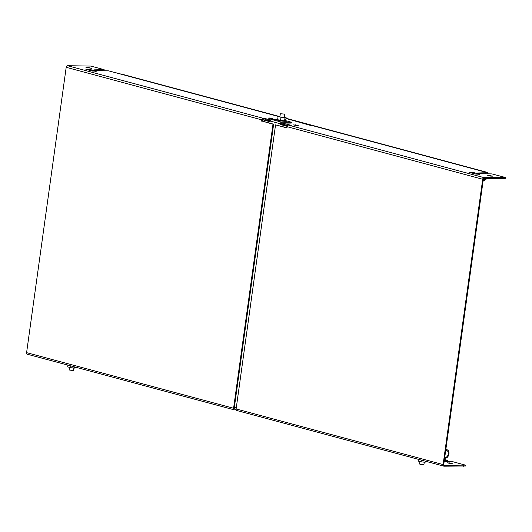 <?xml version="1.0" encoding="UTF-8"?>
<svg xmlns="http://www.w3.org/2000/svg" width="532" height="532" viewBox="0 0 532 532"><rect width="100%" height="100%" fill="white"/><g stroke="black" fill="none" stroke-linecap="round" stroke-linejoin="round"><path stroke-width="0.8" d="M281.913 123.052L291.277 125.319L288.51 125.093A1.636 1.124 105 0 0 287.147 126.689L482.697 179.251A1.636 1.124 -75 0 1 484.067 177.648L505.4 177.488L492.04 173.917L480.143 173.612L477.603 172.993L487.625 172.707L480.329 170.725A1.815 1.25 -75 0 1 480.556 170.759A1.815 1.25 -75 0 1 480.762 170.845M310.588 125.366A1.815 1.25 105 0 0 310.016 124.927A1.815 1.25 105 0 0 309.79 124.894L312.078 125.512A1.815 1.25 -75 0 1 312.304 125.539A1.815 1.25 -75 0 1 312.51 125.625M235.164 408.995L234.632 408.995A0.725 0.499 -75 0 1 234.22 408.277L273.641 124.189L262.21 121.116L262.382 119.866M27.524 354.252A1.636 1.124 -75 0 1 27.325 354.226L234.306 409.859A1.636 1.124 -75 0 0 234.506 409.886L236.208 409.893M472.782 173.272L475.974 174.117M92.488 71.049L89.29 70.204M444.2 461.284L452.533 461.636L465.487 465.141L444.154 465.301A0.725 0.499 -75 0 1 443.741 464.589L483.335 179.251A0.725 0.499 -75 0 1 483.94 178.539L505.247 178.353M270.542 119.993L265.269 118.576L265.149 119.467L270.163 120.817M280.929 123.71L287.672 125.519M265.195 119.148L263.034 118.855M87.98 67.351L85.938 67.338L91.637 68.355L87.98 67.351L87.906 67.87M490.763 176.139L487.099 175.134L492.798 176.152L490.763 176.139M296.025 125.432L298.286 125.359L293.265 124.9L296.025 125.432M270.628 118.603L272.889 118.53L270.13 117.998L267.869 118.071L270.628 118.603M473.427 172.501L479.751 174.35L475.448 173.991L469.862 172.488L469.124 172.149L473.427 172.501L473.307 173.399M89.941 69.439L85.639 69.08L86.37 69.419L91.963 70.922L96.259 71.281L89.941 69.439L89.815 70.33M27.325 354.226A1.636 1.124 -75 0 1 26.6 352.643L66.194 67.311A1.636 1.124 -75 0 1 67.564 65.709L90.773 66.074L104.132 69.645L94.111 69.858L96.146 70.47L108.555 70.856L116.142 72.851A1.815 1.25 -75 0 1 116.368 72.877A1.815 1.25 -75 0 1 116.575 72.964M265.269 118.576L262.642 118.051L263.114 118.264L262.994 119.161A0.725 0.499 -75 0 0 262.422 119.693M285.917 118.636L286.682 118.683A1.815 1.25 -75 0 1 286.908 118.716A1.815 1.25 -75 0 1 287.114 118.802M120.318 73.941L120.837 73.941A4.356 3.006 -75 0 1 121.376 74.014L278.648 116.282M290.452 119.667A4.356 3.006 105 0 0 289.627 119.235A4.356 3.006 105 0 0 289.089 119.161L288.57 119.161M486.607 178.553A4.356 3.006 -75 0 1 483.834 180.381L483.176 180.381M485.769 178.553A3.451 2.381 -75 0 1 483.96 179.49L483.302 179.49M484.386 171.816L485.024 171.823A4.356 3.006 -75 0 1 485.563 171.896A4.356 3.006 -75 0 1 486.434 172.368M316.254 126.603L316.773 126.603A4.356 3.006 -75 0 1 317.311 126.676L485.563 171.896M503.565 178.639L503.684 177.748M452.885 463.804L447.186 462.787L452.878 463.871M444.453 459.468L447.705 460.36L444.293 460.612M465.334 466.005L444.027 466.192A1.636 1.124 -75 0 1 443.828 466.165A1.636 1.124 -75 0 1 443.103 464.582L482.697 179.251M445.69 450.557L446.348 450.557A3.451 2.381 -75 0 1 446.774 450.617A3.451 2.381 -75 0 1 448.243 454.262A3.451 2.381 -75 0 1 445.404 457.334L444.745 457.334M445.809 449.666L446.468 449.666A4.356 3.006 -75 0 1 447.006 449.74A4.356 3.006 -75 0 1 448.868 454.348A4.356 3.006 -75 0 1 445.284 458.225L444.626 458.225M463.771 465.4L463.645 466.291M290.858 119.773L291.376 119.78A4.356 3.006 -75 0 1 291.915 119.846L315.024 126.057A4.356 3.006 105 0 0 314.485 125.991L313.966 125.984M315.848 126.49A4.356 3.006 105 0 0 315.024 126.057M286.994 127.78L275.543 124.867L286.967 127.939L287.147 126.689M275.543 124.867L236.122 408.955L443.103 464.582M262.21 121.116L273.002 124.189L233.581 408.27A1.636 1.124 -75 0 0 234.306 409.859M261.571 121.116L261.744 119.866A1.636 1.124 -75 0 1 263.114 118.264L67.564 65.709M273.641 124.189L273.002 124.189M237.046 410.564A1.636 1.124 -75 0 1 236.846 410.538A1.636 1.124 -75 0 1 236.122 408.955M445.996 460.619L445.902 461.291M485.816 173.638L485.909 172.967M102.33 70.57L102.423 69.898M287.267 126.204L280.184 124.468L280.284 123.757L270.13 121.023L270.03 121.742L261.817 119.534M270.05 121.575L262.489 119.54M280.823 124.475L280.923 123.757A0.725 0.499 105 0 1 281.534 123.045L291.217 123.098L291.337 122.2L286.229 120.831M287.214 126.357L280.184 124.468M270.13 121.023A1.636 1.124 -75 0 1 271.5 119.427L277.544 119.454M291.337 122.2L281.654 122.154A1.636 1.124 105 0 0 280.284 123.757M284.015 114.047L280.324 113.742L284.015 114.047M280.863 124.202A5.087 0.658 7.9 0 0 283.915 124.515M73.795 367.991L73.456 370.438L69.765 370.132L69.14 369.84L69.479 367.366M424.263 462.182L423.924 464.636L420.24 464.323L419.608 464.037L419.954 461.557M280.557 120.518L281.009 117.273L278.076 116.488L277.624 119.733L284.573 120.93L285.651 120.545L286.103 117.299L284.301 116.814M284.573 120.93L285.019 117.678L286.103 117.299M281.009 117.273L285.019 117.678M278.076 116.488L279.985 116.189M67.916 365.138L67.677 366.881L70.61 367.672L70.849 365.93M74.773 366.98L74.626 368.078L70.61 367.672M75.77 367.246L74.626 368.078M418.391 459.329L418.152 461.071L421.085 461.862L421.324 460.12M425.248 461.178L425.095 462.268L421.085 461.862M426.238 461.444L425.095 462.268M309.75 125.186L286.682 118.683M288.51 125.093L484.067 177.648M312.078 125.512L480.329 170.725M116.142 72.851L278.263 116.422M120.837 73.941L278.529 116.322M285.963 118.323L289.089 119.161M483.322 179.317L483.96 179.49M316.773 126.603L485.024 171.823M444.772 457.168L445.404 457.334M445.836 449.5L446.468 449.666M291.376 119.78L314.485 125.991M66.194 67.311L261.744 119.866M26.6 352.643L233.581 408.27M270.05 118.576L270.13 117.998M295.446 125.399L295.526 124.827M488.675 175.58L488.735 175.128M489.174 175.713L489.247 175.194M478.953 174.476L479.019 174.004M449.327 462.847L449.261 463.365M448.822 462.78L448.755 463.232M447.671 460.38L447.552 461.271M465.453 465.154L465.327 466.045M505.24 178.393L505.367 177.502M487.465 173.618L487.591 172.72M87.408 67.737L87.467 67.278M95.461 71.408L95.527 70.942M103.979 70.55L104.099 69.659M234.346 407.386L236.268 407.904M281.654 122.154L271.5 119.427M276.873 119.6L277.119 119.534A4.888 0.632 7.9 0 0 276.933 119.58A4.888 0.632 7.9 0 0 280.344 120.831A4.888 0.632 7.9 0 0 286.276 121.19A4.888 0.632 7.9 0 0 286.15 120.791L286.229 121.934M116.368 72.877L278.309 116.402M285.97 118.25L289.627 119.235M312.304 125.539L480.556 170.759M445.843 449.427L447.006 449.74M286.908 118.716L310.016 124.927M236.846 410.538L443.828 466.165M447.585 461.251L447.705 460.36M465.36 466.032L465.487 465.141M505.4 177.488L505.274 178.38M487.625 172.707L487.498 173.598M104.132 69.645L104.013 70.537M236.102 409.248L234.286 408.756M280.324 113.742L279.879 116.967M283.436 125.173A9.15 9.15 0 0 0 285.026 124.814M284.64 114.34L284.188 117.599M277.664 119.434L277.119 119.534M285.651 120.538L286.15 120.791"/></g></svg>
